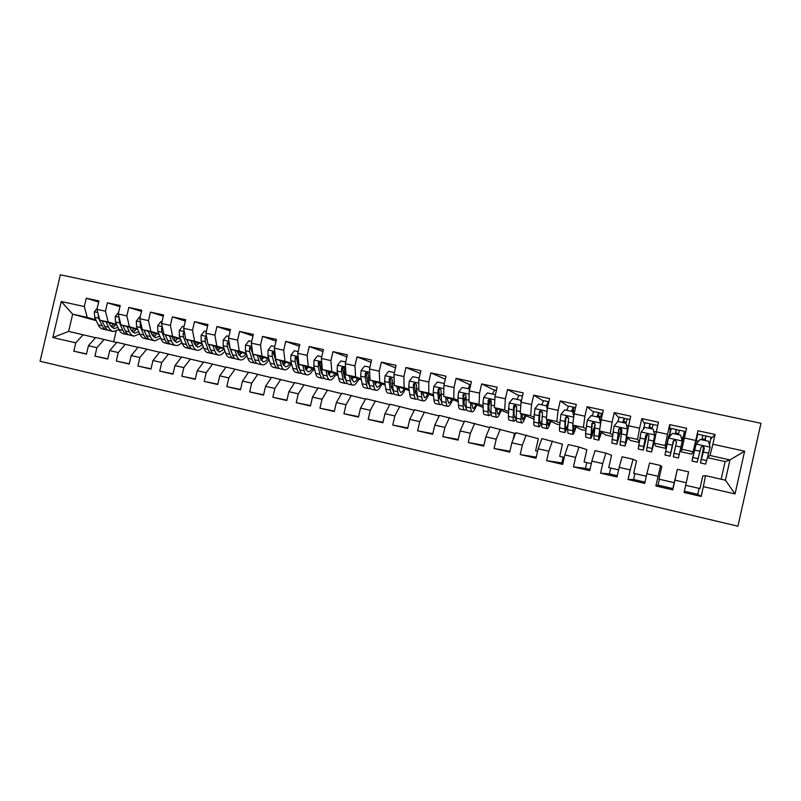 <?xml version="1.0" encoding="UTF-8"?>
<svg xmlns="http://www.w3.org/2000/svg" width="801" height="801" viewBox="0 0 801 801"><rect width="100%" height="100%" fill="white"/><g stroke="black" fill="none" stroke-linecap="round" stroke-linejoin="round"><path stroke-width="1.2" d="M40.05 361.261L737.931 526.197L760.95 423.298L60.345 274.803L40.05 361.261M96.23 320.64L72.661 314.162L68.626 331.384L52.816 337.571L75.785 342.838L73.822 351.198L86.468 354.132L88.43 345.732L96.911 347.674L94.939 356.095L107.724 359.048L109.697 350.608L118.268 352.57L116.295 361.041L129.221 364.034L131.204 355.534L139.875 357.526L137.892 366.037L150.968 369.061L152.961 360.52L161.732 362.533L159.739 371.093L172.966 374.157L174.968 365.566L183.84 367.599L181.837 376.21L195.214 379.314L197.226 370.663L206.197 372.725L204.185 381.386L217.722 384.52L219.734 375.829L228.816 377.912L226.793 386.623L240.49 389.797L242.523 381.046L251.704 383.148L249.672 391.919L263.529 395.123L265.562 386.332L274.863 388.455L272.821 397.276L286.838 400.52L288.881 391.669L298.292 393.832L296.24 402.703L310.428 405.987L312.48 397.086L322.002 399.258L319.939 408.19L334.297 411.514L336.36 402.553L345.992 404.765L343.919 413.737L358.458 417.101L360.52 408.089L370.272 410.322L368.2 419.364L382.898 422.768L384.981 413.696L394.843 415.959L392.76 425.051L407.649 428.495L409.742 419.374L419.724 421.656L417.631 430.808L432.7 434.292L434.793 425.111L444.905 427.434L442.803 436.635L458.052 440.16L460.164 430.928L470.397 433.271L468.285 442.532L483.724 446.107L485.847 436.815L496.209 439.188L494.087 448.51L509.716 452.124L511.849 442.773L522.342 445.176L520.209 454.557L536.039 458.222L538.172 448.81L548.805 451.243L546.662 460.675L562.692 464.39L564.835 454.918L575.599 457.381L573.446 466.883L589.686 470.638L591.839 461.106L602.732 463.599L600.57 473.161L617.02 476.965L619.183 467.373L630.217 469.897L628.054 479.519L644.705 483.383L646.878 473.721L658.062 476.285L655.879 485.967L672.75 489.872L674.943 480.149L686.267 482.743L684.074 492.495L701.165 496.45L697.771 494.327L699.103 488.38M52.816 337.571L61.276 301.516L84.285 306.553L87.219 317.396L95.81 319.769M98.663 302.027L86.238 298.202L84.285 306.553M86.238 298.202L98.913 300.946L96.951 309.326L105.442 311.188L108.215 322.052L116.596 324.375M119.96 306.693L107.414 302.788L105.442 311.188M107.414 302.788L120.23 305.561L118.258 313.992L126.848 315.874L129.442 326.758L137.602 329.041M141.507 311.429L128.821 307.424L126.848 315.874M128.821 307.424L141.777 310.237L139.805 318.718L148.485 320.62L150.918 331.514L158.838 333.757M163.284 316.215L150.468 312.12L148.485 320.62M150.468 312.12L163.584 314.953L161.592 323.494L170.383 325.416L172.626 336.33L180.315 338.523M185.321 321.061L172.365 316.866L170.383 325.416M172.365 316.866L185.632 319.739L183.629 328.32L192.52 330.262L194.583 341.206L202.032 343.349M207.609 325.967L194.523 321.662L192.52 330.262M194.523 321.662L207.93 324.565L205.927 333.196L214.918 335.168L216.801 346.122L224 348.225M230.157 330.943L216.931 326.518L214.918 335.168M216.931 326.518L230.498 329.461L228.485 338.142L237.577 340.135L239.269 351.108L246.217 353.161M252.956 335.979L239.599 331.434L237.577 340.135M239.599 331.434L253.326 334.407L251.304 343.138L260.505 345.151L261.997 356.145L268.685 358.147M276.025 341.086L262.528 336.4L260.505 345.151M262.528 336.4L276.415 339.414L274.383 348.195L283.694 350.237L284.986 361.251L291.414 363.193M299.364 346.272L285.727 341.426L283.694 350.237M285.727 341.426L299.784 344.47L297.742 353.311L307.163 355.374L308.255 366.407L314.403 368.3M322.983 351.529L309.206 346.513L307.163 355.374M309.206 346.513L323.424 349.596L321.381 358.488L330.913 360.58L331.794 371.624L337.652 373.466M346.873 356.876L332.966 351.659L330.913 360.58M332.966 351.659L347.354 354.783L345.291 363.724L354.943 365.837L355.604 376.911L361.181 378.703M371.043 362.302L357.006 356.876L354.943 365.837M357.006 356.876L371.564 360.029L369.501 369.031L379.263 371.163L379.704 382.247L384.991 383.989M395.504 367.819L381.336 362.142L379.263 371.163M381.336 362.142L396.074 365.336L394.002 374.397L403.884 376.56L404.094 387.654L409.081 389.346M420.255 373.446L405.957 367.479L403.884 376.56M405.957 367.479L420.875 370.713L418.793 379.824L428.795 382.017L428.785 393.131L433.451 394.773M445.296 379.193L430.888 372.886L428.795 382.017M430.888 372.886L445.987 376.16L443.894 385.321L454.017 387.544L453.766 398.668L458.122 400.26M470.207 384.88L456.119 378.352L454.017 387.544M456.119 378.352L471.409 381.666L469.296 390.888L479.549 393.131L479.058 404.275L483.083 405.827M494.277 390.147L481.661 383.889L479.549 393.131M481.661 383.889L497.141 387.243L495.018 396.525L505.401 398.798L504.66 409.952L508.345 411.464M518.627 395.494L507.524 389.486L505.401 398.798M507.524 389.486L523.193 392.89L521.071 402.222L531.574 404.525L530.582 415.699L533.907 417.181M543.268 400.911L533.706 395.163L531.574 404.525M533.706 395.163L549.566 398.598L547.433 407.999L558.077 410.332L556.825 421.526L559.789 422.988M568.189 406.417L560.219 400.911L558.077 410.332M560.219 400.911L576.279 404.395L574.137 413.847L584.92 416.21L583.398 427.414L585.982 428.895M593.401 412.034L587.063 406.728L584.92 416.21M587.063 406.728L603.333 410.252L601.181 419.774L612.094 422.167L610.302 433.381L612.475 434.953M618.903 417.832L614.257 412.615L612.094 422.167M614.257 412.615L630.737 416.19L628.575 425.772L639.629 428.195L637.546 439.419L639.258 441.311M644.645 424.019L641.791 418.583L639.629 428.195M641.791 418.583L658.482 422.207L656.309 431.849L667.513 434.302L665.14 445.536L665.861 448.4L655.719 446.137L654.067 443.083L665.14 445.536M669.105 436.024L670.167 431.298L669.686 424.63L667.513 434.302M669.686 424.63L686.597 428.295L684.414 438.007L695.759 440.49L693.095 451.734L691.433 454.087L681.17 451.804L683.984 439.288L682.702 439.008M710.737 439.148L715.073 434.462L697.941 430.758L695.759 440.49M715.073 434.462L712.88 444.235L744.63 451.193L735.058 493.927L703.358 486.668L701.165 496.45M655.879 485.967L658.052 485.136L659.383 479.248M658.052 485.136L672.86 488.56L674.192 482.653M683.774 434.262L685.005 434.532L686.597 428.295M683.944 439.278L685.005 434.532M600.57 473.161L609.411 473.892L610.722 468.074M609.411 473.892L617.301 475.714M546.662 460.675L561.841 462.898L563.153 457.141M561.841 462.898L562.973 463.158M573.446 466.883L585.491 468.365L586.803 462.577M585.491 468.365L589.967 469.396M628.054 479.519L633.591 479.489L634.913 473.631M633.591 479.489L644.985 482.122M684.364 491.223L697.771 494.327M646.878 473.721L649.571 462.998L660.645 465.511L661.756 466.673L658.943 479.148L674.232 482.663L677.366 469.296L688.58 471.839L686.267 482.743M674.943 480.149L677.366 469.296M721.17 479.228L725.125 461.576L729.971 459.914L710.036 455.499L707.714 457.011M725.125 461.576L707.533 457.661M712.88 444.235L710.036 455.499M744.63 451.193L729.971 459.914L725.426 480.189L735.058 493.927M658.062 476.285L660.645 465.511M693.095 451.734L681.871 449.251L681.17 451.804M684.414 438.007L681.871 449.251M646.317 476.245L633.701 473.351L636.495 460.945L633.07 459.263L622.137 456.79L619.183 467.373M630.217 469.897L633.07 459.263M656.309 431.849L654.067 443.083M618.612 469.887L608.75 467.614L611.533 455.288L605.846 453.096L595.053 450.653L591.839 461.106M602.732 463.599L605.846 453.096M639.068 442.442L630.567 440.55L626.602 436.996L637.546 439.419M628.575 425.772L626.602 436.996M591.278 463.599L584.089 461.947L586.863 449.691L578.963 447.008L568.299 444.585L564.835 454.918M575.599 457.381L578.963 447.008M612.274 436.485L605.706 435.023L599.498 430.988L610.302 433.381M601.181 419.774L599.498 430.988M564.274 457.401L559.699 456.35L562.462 444.154L541.877 438.608L538.172 448.81M548.805 451.243L552.41 440.991M585.821 430.598L581.125 429.556L572.725 425.051L583.398 427.414M574.137 413.847L572.725 425.051M537.621 451.273L535.599 450.803L538.352 438.688L515.784 432.69L511.849 442.773M522.342 445.176L526.187 435.043M559.679 424.79L556.825 424.15L546.282 419.183L556.825 421.526M547.433 407.999L546.282 419.183M513.04 439.719L514.502 433.281L490.012 426.853L485.847 436.815M496.209 439.188L500.285 429.176M533.856 419.043L520.179 413.396L530.582 415.699M521.071 402.222L520.179 413.396M489.701 427.594L464.56 421.086L460.164 430.928M470.397 433.271L474.703 423.379M504.66 409.952L494.387 407.679L508.355 413.246M495.018 396.525L494.387 407.679M464.27 421.726L439.409 415.389L434.793 425.111M444.905 427.434L449.431 417.661M479.058 404.275L468.905 402.032L483.143 407.389M469.296 390.888L468.905 402.032M439.138 415.959L414.568 409.762L409.742 419.374M419.724 421.656L424.47 412.004M453.766 398.668L443.734 396.445L458.212 401.661M443.894 385.321L443.734 396.445M414.307 410.272L390.017 404.195L384.981 413.696M394.843 415.959L399.799 406.407M428.785 393.131L418.873 390.938L433.581 396.024M418.793 379.824L418.873 390.938M389.777 404.655L365.757 398.698L360.52 408.089M370.272 410.322L375.429 400.89M415.178 391.419L415.849 391.649M404.094 387.654L394.302 385.491L409.231 390.488M394.002 374.397L394.302 385.491M365.526 399.118L341.797 393.271L336.36 402.553M345.992 404.765L351.349 395.434M391.168 386.032L392.34 386.412M398.698 388.515L399.228 388.685M379.704 382.247L370.032 380.105L385.161 385.041M391.329 387.053L391.869 387.233M369.501 369.031L370.032 380.105M341.566 393.651L318.107 387.904L312.48 397.086M322.002 399.258L327.549 390.047M375.649 383.869L374.998 383.719M367.439 380.715L368.67 381.106M374.898 383.108L375.919 383.439M355.604 376.911L346.042 374.788L361.361 379.664M367.609 381.656L368.65 381.987M345.291 363.724L346.042 374.788M317.887 388.255L294.698 382.598L288.881 391.669M298.292 393.832L304.03 384.71M352.56 378.733L351.509 378.493M343.979 375.459L345.071 375.799M351.549 377.842L352.881 378.262M331.794 371.624L322.342 369.531L337.852 374.367M344.16 376.34L345.251 376.68M321.381 358.488L322.342 369.531M294.488 382.928L271.559 377.361L265.562 386.332M274.863 388.455L280.781 379.444M335.599 374.848L336.911 375.248L335.539 374.948M329.732 373.656L328.53 373.386M320.79 370.272L321.732 370.563M328.871 372.765L330.102 373.146M308.255 366.407L298.913 364.335L314.603 369.141M320.981 371.103L321.922 371.384M297.742 353.311L298.913 364.335M271.359 377.661L248.69 372.175L242.523 381.046M251.704 383.148L257.812 374.237M314.893 370.352L313.021 369.942M307.163 368.64L306.112 368.35M297.872 365.156L298.673 365.396M306.443 367.759L307.574 368.1M313.111 369.782L314.883 370.322M284.986 361.251L275.764 359.198L291.624 363.984M298.072 365.927L298.873 366.167M274.383 348.195L275.764 359.198M248.49 372.465L226.082 367.058L219.734 375.829M228.816 377.912L235.094 369.101M291.964 365.256L290.743 364.986M275.204 360.1L275.864 360.3M284.265 362.803L285.296 363.113M290.863 364.775L291.914 365.096M261.997 356.145L252.876 354.122L268.896 358.888M275.414 360.83L276.075 361.021M283.944 363.364L284.886 363.644M251.304 343.138L252.876 354.122M225.892 367.319L203.734 361.992L197.226 370.663M206.197 372.725L212.645 364.014M269.286 360.22L268.705 360.09M252.796 355.103L253.326 355.254M262.338 357.907L263.259 358.187M239.269 351.108L230.247 349.106L246.438 353.862M253.006 355.784L253.537 355.944M262.027 358.427L262.868 358.678M228.485 338.142L230.247 349.106M203.554 362.242L181.647 356.986L174.968 365.566M183.84 367.599L190.458 358.978M240.64 353.071L241.471 353.311M216.801 346.122L207.88 344.15L224.23 348.886M240.34 353.561L241.091 353.782M205.927 333.196L207.88 344.15M181.467 357.216L159.799 352.04L152.961 360.52M161.732 362.533L168.51 354.012M231.179 351.739L231.319 351.118M219.184 348.285L219.925 348.495M194.583 341.206L185.772 339.244L202.263 343.979M218.893 348.745L219.544 348.936M183.629 328.32L185.772 339.244M159.619 352.26L138.203 347.143L131.204 355.534M139.875 357.526L146.813 349.096M197.967 343.559L198.608 343.739M172.626 336.33L163.915 334.397L180.545 339.123M197.687 343.989L198.237 344.15M161.592 323.494L163.915 334.397M138.032 347.354L116.846 342.307L109.697 350.608M118.268 352.57L125.367 344.23M176.971 338.883L177.522 339.033M150.918 331.514L142.298 329.611L159.079 334.327M139.805 318.718L142.298 329.611M116.676 342.508L95.73 337.521L88.43 345.732M96.911 347.674L104.15 339.424M129.442 326.758L120.921 324.866L137.832 329.591M118.258 313.992L120.921 324.866M95.559 337.712L68.626 331.384M75.785 342.838L83.174 334.678M108.215 322.052L99.785 320.18L116.826 324.906M96.951 309.326L99.785 320.18M685.686 485.296L699.954 488.57L702.777 475.974L705.511 475.674L725.426 480.189M116.095 331.224L113.632 341.757M87.219 317.396L72.661 314.162L61.276 301.516M709.636 445.426L709.536 444.895M695.448 441.802L696.029 441.932M665.861 448.4L668.675 435.934L669.406 436.094M573.746 415.108L574.127 413.937M358.748 380.105L359.028 378.923M336.911 375.248L337.161 374.157M703.358 486.668L705.511 475.674M73.822 351.198L86.518 353.912M94.939 356.095L107.775 358.828M116.295 361.041L129.281 363.794M137.892 366.037L151.029 368.81M159.739 371.093L173.026 373.887M181.837 376.21L195.284 379.023M204.185 381.386L217.792 384.22M226.793 386.623L240.57 389.476M249.672 391.919L263.609 394.783M272.821 397.276L286.928 400.16M296.24 402.703L310.518 405.596M319.939 408.19L334.397 411.093M343.919 413.737L358.558 416.64M368.2 419.364L383.018 422.267M392.76 425.051L407.769 427.944M417.631 430.808L432.84 433.681M442.803 436.635L458.212 439.479M468.285 442.532L483.904 445.326M494.087 448.51L509.927 451.213M520.209 454.557L536.29 457.141M672.75 489.872L672.86 488.56M97.251 308.045L94.338 311.899L94.658 317.336L98.263 324.886C99.524 327.459 101.196 328.901 103.289 329.221L106.363 329.912M109.447 323.714L110.057 323.023M106.112 321.932L108.566 327.188C109.797 329.752 111.449 331.193 113.512 331.514L118.948 329.531C120.13 332.065 121.752 333.506 123.785 333.817L126.918 334.518M108.996 322.733L110.007 324.926L114.122 328.54L117.977 327.409M98.173 314.012L98.593 318.207L102.168 325.767C103.419 328.33 105.091 329.772 107.164 330.092L108.025 330.142M114.483 326.267L115.724 324.595M113.762 324.055L110.918 326.468M112.711 331.334L109.617 330.643C107.544 330.322 105.892 328.881 104.641 326.317L102.047 320.811M111.95 327.569L116.105 324.705M118.638 312.34L115.214 316.495L115.484 321.942L118.928 329.501L122.883 330.382C124.075 332.946 125.677 334.387 127.699 334.688L128.581 334.728M127.009 326.568L129.341 331.824C130.523 334.387 132.115 335.819 134.107 336.13L139.684 333.837M129.792 327.349L130.763 329.541L134.728 333.136L138.773 331.744M134.608 331.063L136.05 329.091M134.157 328.56L131.524 330.923M133.336 335.949L130.173 335.249C128.17 334.938 126.568 333.506 125.377 330.943L122.903 325.416M132.555 332.115L136.53 329.221M119.319 318.317L119.459 322.823L122.883 330.382M140.185 317.056L139.544 316.906L136.32 321.131L136.54 326.608L139.825 334.157C140.966 336.73 142.528 338.152 144.49 338.453L147.694 339.173M148.125 331.244L150.358 336.51C151.479 339.073 153.001 340.505 154.933 340.785L160.651 338.152M150.818 332.004L151.749 334.207L155.564 337.782L159.799 336.08M140.736 322.783L140.095 323.824L140.565 327.499L143.82 335.048C144.951 337.621 146.503 339.043 148.455 339.334L149.366 339.364M154.963 335.899L156.606 333.637M154.783 333.126L152.36 335.419M154.182 340.625L150.958 339.904C149.016 339.614 147.474 338.182 146.343 335.619L143.98 330.082M153.391 336.71L157.166 333.797M161.982 321.812L160.911 321.581L157.667 325.827L157.837 331.314L160.951 338.873C162.032 341.436 163.534 342.858 165.437 343.138L168.701 343.869M169.482 335.979L171.594 341.246C172.656 343.809 174.117 345.231 175.99 345.501C177.912 345.702 179.865 344.69 181.847 342.468M172.085 336.72L172.966 338.923L176.62 342.478L181.056 340.425M162.413 327.369L161.482 328.53L161.902 332.215L164.986 339.774C166.067 342.337 167.549 343.759 169.432 344.04L170.383 344.05M175.569 340.775L177.381 338.232M175.619 337.722L173.437 339.944M166.538 337.872L165.276 334.788M175.269 345.341L171.965 344.6C170.092 344.33 168.611 342.908 167.539 340.345L165.296 334.788M174.448 341.346L178.042 338.412M184.03 326.638L182.528 326.307L179.254 330.573L179.364 336.08L182.308 343.639C183.339 346.202 184.771 347.614 186.603 347.884L189.947 348.625M191.089 340.775L193.071 346.042C194.072 348.605 195.474 350.017 197.276 350.267C199.249 350.458 201.251 349.286 203.284 346.763M193.592 341.486L194.413 343.699L197.907 347.233L202.543 344.75M184.37 332.095L183.109 333.296L183.479 336.991L186.393 344.55C187.414 347.113 188.826 348.525 190.648 348.785L191.629 348.785M196.415 345.682L198.388 342.868M196.696 342.377L194.753 344.48M188.365 343.539L186.713 339.514M196.575 350.117L193.211 349.356C191.399 349.106 189.987 347.694 188.976 345.131L186.843 339.554M195.744 346.022L199.139 343.078M184.901 334.768L184.661 333.757L183.109 333.296M206.318 331.504L204.395 331.083L201.081 335.369L201.141 340.896L203.905 348.455C204.876 351.018 206.237 352.43 208 352.67L211.424 353.441M212.926 345.611L214.798 350.888C215.729 353.451 217.071 354.853 218.793 355.093C220.816 355.254 222.878 353.912 224.961 351.048M215.329 346.312L216.11 348.525L219.434 352.029L224.28 349.056M206.598 336.961L204.976 338.122L205.306 341.827L208.04 349.376C208.991 351.939 210.353 353.341 212.095 353.591L213.106 353.571M217.512 350.618L219.624 347.554M218.002 347.083L216.31 349.036M210.232 348.805L208.38 344.29M218.122 354.943L214.688 354.172C212.946 353.932 211.604 352.52 210.653 349.957L208.64 344.37M217.281 350.738L220.465 347.794M207.449 341.687L206.468 338.563L204.976 338.122M228.876 336.44L226.503 335.919L223.169 340.225L223.159 345.772L225.742 353.331C226.653 355.894 227.955 357.286 229.647 357.516L233.141 358.297M235.013 350.508L236.756 355.784C237.637 358.347 238.898 359.739 240.56 359.959C242.633 360.11 244.746 358.548 246.888 355.294M237.316 351.178L238.047 353.401L241.211 356.886C242.753 357.016 244.345 355.954 245.977 353.722M229.106 342.007L227.094 342.988L227.374 346.703L229.927 354.262C230.818 356.825 232.11 358.217 233.782 358.447L234.833 358.397M239.008 355.424L241.091 352.29M239.539 351.829L238.107 353.601M232.29 354.022L230.298 349.126M239.92 359.819L236.405 359.028C234.733 358.808 233.451 357.416 232.57 354.853L230.688 349.236M239.058 355.494L242.032 352.57M230.207 348.876L228.525 343.429L227.094 342.988M251.694 341.426L248.861 340.805L245.496 345.131L245.436 350.698L247.829 358.257C248.68 360.82 249.912 362.202 251.534 362.422L255.098 363.213M257.361 355.464L258.973 360.74C259.784 363.304 260.976 364.685 262.568 364.886C264.7 365.006 266.873 363.203 269.076 359.479M259.554 356.115L260.225 358.337L263.219 361.802C264.7 361.912 266.232 360.83 267.824 358.568M251.904 347.354C250.823 346.372 250.012 346.563 249.461 347.924L249.692 351.649L252.055 359.198C252.886 361.762 254.107 363.143 255.719 363.354L256.801 363.284M260.936 360.029L262.798 357.076M261.316 356.635L260.175 358.157M254.558 359.218L250.833 348.345L249.461 347.924M261.957 364.755L258.363 363.954C256.761 363.744 255.559 362.352 254.728 359.799L252.986 354.162M261.086 360.28L263.829 357.386M252.786 353.511L252.125 348.936M274.783 346.473L271.479 345.752L268.085 350.097L267.965 355.684L270.177 363.243C270.948 365.797 272.11 367.178 273.662 367.379L277.306 368.19M279.96 360.47L281.441 365.747C282.182 368.31 283.314 369.682 284.816 369.872C286.958 369.952 289.131 367.959 291.354 363.904M282.042 361.101L282.663 363.324L285.476 366.768C286.888 366.858 288.37 365.757 289.912 363.474M284.235 369.742L280.57 368.921C279.048 368.73 277.907 367.359 277.146 364.795L275.003 357.246L274.823 353.511C274.373 351.539 273.491 351.238 272.16 352.6L272.27 356.645L274.443 364.195C275.214 366.748 276.355 368.13 277.897 368.32L279.018 368.21M283.133 364.625L284.745 361.912M283.334 361.491L282.493 362.703M277.046 364.435L273.421 352.991L272.16 352.6M283.374 365.106L285.887 362.252M298.142 351.579L294.357 350.748L290.933 355.123L290.753 360.73L292.765 368.28C293.476 370.843 294.568 372.205 296.04 372.385L299.764 373.216M302.818 365.526L304.16 370.823C304.841 373.376 305.892 374.748 307.324 374.918C309.356 374.968 311.449 372.946 313.612 368.84M304.801 366.137L305.361 368.37L307.995 371.794C309.336 371.864 310.758 370.743 312.25 368.42M306.773 374.788L303.028 373.947C301.587 373.777 300.515 372.415 299.824 369.852L297.872 362.302L297.752 358.558C297.481 356.785 296.65 356.355 295.239 357.286L295.108 361.692L297.091 369.241C297.782 371.804 298.863 373.166 300.325 373.346L301.486 373.186M305.602 369.191L306.943 366.798M305.612 366.387L305.071 367.228M299.774 369.672L298.292 366.798L296.4 357.657L295.239 357.286M305.912 369.952L308.185 367.178M321.782 356.745L317.506 355.804L314.052 360.21L313.802 365.827L315.624 373.376C316.265 375.939 317.286 377.291 318.678 377.451L322.473 378.302M321.622 373.316L322.232 372.685M325.947 370.653L327.148 375.949C327.749 378.503 328.73 379.864 330.092 380.014C332.014 380.034 334.027 377.982 336.13 373.837M327.809 371.233L328.31 373.476L330.763 376.87C332.035 376.931 333.396 375.779 334.848 373.436M329.571 379.894L325.747 379.033C324.375 378.883 323.384 377.531 322.763 374.968L321.001 367.429L320.941 363.674C320.79 362.052 320.01 361.551 318.618 362.152L318.217 366.808L319.989 374.347C320.62 376.911 321.622 378.272 323.003 378.422L324.215 378.212M328.36 373.687L329.391 371.734M322.753 374.928L321.171 371.884L319.409 364.335L319.689 362.513L318.618 362.152M328.72 374.818L330.733 372.145M345.702 361.972L340.926 360.931L337.431 365.346L337.121 370.993L338.743 378.533C339.314 381.086 340.255 382.437 341.566 382.578L345.451 383.449M344.61 378.182L345.371 377.271M349.336 375.839L350.397 381.136C350.938 383.689 351.839 385.031 353.111 385.171C354.933 385.171 356.856 383.068 358.898 378.883M351.088 376.39L351.529 378.643L353.792 382.007C354.993 382.047 356.295 380.875 357.697 378.503M352.63 385.061L348.725 384.18C347.434 384.049 346.513 382.698 345.962 380.145L344.41 372.605L344.4 368.84C344.32 367.349 343.599 366.788 342.237 367.178L341.576 368.22L341.586 371.974L343.158 379.524C343.719 382.077 344.65 383.429 345.952 383.559L347.213 383.279M351.419 378.082L352.09 376.71M345.972 380.205L344.31 377.031L342.748 369.481L343.249 367.519L342.237 367.178M351.799 379.684L353.541 377.171M369.902 367.259L364.615 366.107L361.091 370.553L360.72 376.21L362.122 383.749C362.623 386.302 363.494 387.644 364.725 387.764L368.69 388.655M367.889 383.038L368.79 381.767M373.006 381.076L373.927 386.382C374.387 388.936 375.218 390.267 376.41 390.377C378.112 390.357 379.944 388.225 381.927 383.989M374.638 381.606L375.028 383.859L377.091 387.203C378.212 387.223 379.454 386.032 380.805 383.619M375.949 390.277L371.964 389.386C370.753 389.266 369.912 387.934 369.431 385.381L368.14 374.067C368.1 372.665 367.419 372.085 366.107 372.325L365.276 373.436L365.236 377.211L366.598 384.75C367.088 387.304 367.939 388.635 369.161 388.755L370.473 388.385M374.768 382.367L375.048 381.747M369.451 385.501L367.709 382.237L366.357 374.688L367.038 372.645L366.107 372.325M375.158 384.54L376.61 382.247M394.402 372.615L388.595 371.344L385.031 375.819L384.6 381.496L385.792 389.026C386.212 391.579 387.003 392.911 388.155 393.011L392.2 393.922M391.449 387.854L392.5 386.132M396.956 386.372L397.727 391.689C398.107 394.242 398.858 395.564 399.969 395.654C401.551 395.604 403.303 393.431 405.216 389.146M398.467 386.883L398.788 389.146L400.66 392.46C401.712 392.46 402.883 391.238 404.185 388.795M399.549 395.564L395.474 394.653C394.342 394.553 393.581 393.231 393.181 390.678L392.16 379.364L390.227 377.561L389.266 378.723L389.166 382.508L390.317 390.037C390.728 392.59 391.499 393.912 392.63 394.012L394.012 393.521M393.201 390.818L391.399 387.504L390.217 379.063L391.088 377.872L390.227 377.561M398.818 389.336L399.939 387.374M419.203 378.032L412.855 376.65L409.261 381.146L408.75 386.843L409.732 394.372C410.082 396.916 410.783 398.237 411.854 398.317L415.989 399.248M415.319 392.58L416.51 390.277M421.196 391.739L421.807 397.066C422.117 399.609 422.778 400.921 423.809 400.991C425.271 400.911 426.933 398.698 428.775 394.362M422.578 392.22L424.5 397.787C425.471 397.767 426.583 396.515 427.834 394.042M423.419 400.911L419.253 399.979C418.212 399.899 417.531 398.588 417.211 396.034L416.47 384.72L414.608 382.868L413.536 384.079L413.376 387.864L414.307 395.394C414.648 397.937 415.339 399.258 416.39 399.339L417.832 398.678M417.221 396.125L415.349 392.83L414.407 384.39L415.409 383.168L414.608 382.868M422.788 394.032L423.549 392.55M444.305 383.519L437.406 382.017L433.782 386.533L433.201 392.25L433.952 399.769C434.222 402.322 434.853 403.624 435.824 403.684L440.049 404.635M439.499 397.196L440.85 394.112M444.205 383.499L444.455 382.848M445.716 397.156L446.167 402.502C446.407 405.046 446.988 406.347 447.919 406.397C449.271 406.277 450.833 404.024 452.615 399.639M446.978 397.616L448.62 403.163C449.511 403.123 450.562 401.852 451.754 399.329M447.569 406.317L443.313 405.366C442.362 405.306 441.762 404.004 441.521 401.461L441.071 390.137L439.268 388.265L438.107 389.486L437.877 393.291L438.588 400.81C438.848 403.354 439.449 404.655 440.42 404.715L441.952 403.834M441.511 401.411L439.599 398.227L438.898 389.787L439.989 388.545L439.268 388.265M447.058 398.588L447.439 397.777M469.716 389.076L462.247 387.444L458.593 391.989L457.942 397.727L458.462 405.236C458.653 407.789 459.193 409.081 460.084 409.121L464.4 410.082M463.999 401.601L465.832 396.555M468.144 388.735C469.066 386.182 469.857 384.86 470.527 384.77L470.668 384.8M470.537 402.643L470.828 407.999C470.978 410.543 471.479 411.824 472.32 411.864C473.541 411.714 475.013 409.421 476.725 404.976M471.669 403.073L473.031 408.61C473.842 408.55 474.813 407.238 475.954 404.685M471.999 411.784L467.664 410.813C466.803 410.783 466.292 409.491 466.122 406.948L465.962 395.624L464.21 393.722L462.958 394.963L463.148 406.287C463.328 408.83 463.859 410.122 464.73 410.162L466.372 408.951M466.102 406.648L465.431 406.918L464.129 403.674L463.679 395.253L464.86 393.992L464.21 393.722M495.238 395.584L494.998 394.603L487.398 392.941L483.704 397.506L482.983 403.263L483.263 410.773C483.383 413.316 483.834 414.598 484.635 414.618L489.031 415.599M488.84 405.686L490.723 399.719M492.365 394.032L494.728 390.037M495.659 408.19L495.779 413.566C495.849 416.109 496.26 417.381 497.01 417.391C498.112 417.211 499.484 414.868 501.126 410.372M496.66 408.58L497.731 414.117C498.452 414.037 499.363 412.695 500.445 410.102M496.73 417.321L492.305 416.33C491.534 416.32 491.103 415.038 491.013 412.505L491.163 401.181L489.441 399.258L488.129 400.51L488.009 411.834C488.109 414.377 488.55 415.649 489.331 415.669L491.123 413.987M490.993 411.754L490.042 412.405L488.95 409.201L488.76 400.78L490.022 399.509L489.441 399.258M521.061 402.282L520.55 400.19L512.85 398.508L509.126 403.093L508.375 416.37C508.405 418.913 508.765 420.185 509.476 420.175L513.972 421.186M514.082 409.201L515.253 405.136M516.865 399.389L519.068 395.334M521.091 413.787L521.04 419.203C521.02 421.737 521.341 422.998 522.002 422.988C522.973 422.768 524.234 420.375 525.816 415.809M521.952 414.157L522.723 419.694L525.236 415.569M520.55 400.19L521.261 401.381M521.761 422.928L517.236 421.917C516.555 421.927 516.214 420.665 516.214 418.122L516.675 406.798L514.983 404.865L513.591 406.117L513.171 417.441C513.191 419.984 513.541 421.246 514.222 421.246L516.224 418.803M516.224 416.65L514.943 417.962L514.072 414.788L514.142 406.377L515.474 405.096L514.983 404.865M547.293 409.401L546.412 405.847L538.622 404.135L534.858 408.75L533.776 422.047C533.726 424.58 533.997 425.832 534.607 425.802L539.203 426.833M541.656 404.805L543.689 400.69M546.843 419.444L546.602 424.9C546.502 427.434 546.733 428.685 547.293 428.645C548.124 428.395 549.296 425.952 550.798 421.316M547.554 419.784L548.024 425.341L550.317 421.086M546.412 405.847L547.393 408.43M547.083 428.595L542.457 427.564C541.887 427.594 541.636 426.342 541.716 423.809L542.487 412.485L540.825 410.533L539.373 411.804L538.642 423.128C538.572 425.661 538.833 426.913 539.413 426.883L541.746 423.148M541.816 421.096L540.144 423.579L539.504 420.445L539.844 412.034L540.825 410.533M548.084 405.176L547.604 404.916L546.853 406.217M546.402 405.837L548.305 401.691L548.805 401.962M571.544 411.334L573.286 407.118L575.498 407.859M574.768 411.083L572.585 410.372L571.994 411.434M573.816 416.43L572.595 411.564L564.705 409.842L560.9 414.477L559.498 427.784C559.358 430.307 559.539 431.549 560.049 431.499L564.735 432.55M566.748 410.282L568.6 406.107M572.905 425.141L572.885 434.372C573.576 434.092 574.647 431.579 576.089 426.853M573.476 425.451L573.616 431.048L575.699 426.643M572.595 411.564L573.906 415.729M572.715 434.342L567.999 433.281L567.539 429.576L568.63 418.252L566.978 416.28L565.476 417.551L564.925 421.396L564.915 432.59L567.749 426.613M567.889 424.65L565.646 429.276L565.246 426.162L565.856 417.772L566.978 416.28M574.457 412.455L574.067 413.927M596.995 416.9L598.567 412.625L601.441 413.496M600.319 416.66L597.856 415.889L597.346 416.971M600.66 423.258L599.108 417.361L591.118 415.609L587.273 420.285L585.531 433.591L585.801 437.266L590.587 438.337M592.139 415.839L593.811 411.584M600.59 423.208L598.667 436.515L598.788 440.18L601.691 432.41M599.739 431.138L599.528 436.835L601.401 432.23M599.108 417.361L600.71 422.948M598.657 440.149L593.841 439.068L595.093 424.079L593.451 422.097L591.899 423.379L590.727 438.367C591.468 437.897 592.71 434.442 594.452 428.034M594.863 425.291L591.468 435.033L592.189 423.569L593.451 422.097M601.681 413.296L599.699 418.963M622.747 422.527L624.149 418.182L627.103 419.063M626.092 422.277L623.428 421.466L622.988 422.578M625.951 423.228L627.604 429.276L625.951 423.228L617.861 421.456L613.977 426.152L611.864 443.103L616.75 444.195M617.811 421.526L619.313 417.131M627.604 429.276L625.761 442.683L627.443 437.746M627.453 429.116L625.01 446.047L627.624 437.917M624.92 446.027L620.004 444.925L621.896 429.987L620.264 427.984L618.662 429.276L616.85 444.225L621.476 428.515M618.953 429.126L621.015 429.586L617.601 440.86L618.853 429.446L620.264 427.984M627.283 418.873L625.851 423.208M621.015 429.586L621.316 428.365M648.8 428.225L650.042 423.819L653.075 424.7M652.184 427.964L649.311 427.113L648.95 428.255M653.125 429.166L654.727 435.243L653.125 429.166L644.935 427.374L641.02 432.099L638.247 449.011L643.233 450.132M643.293 429.356L645.105 422.738L650.072 423.819M654.727 435.243L652.314 448.61L655.078 437.997M654.667 435.093L651.553 451.994L654.547 440.67M643.684 446.558L643.293 450.142L647.398 433.952L645.756 435.243L643.684 446.558L638.567 445.416M645.956 435.083L647.128 435.333L644.044 446.768L645.856 435.404L647.488 434.102M653.195 424.5L651.954 428.905M647.128 435.333L647.448 433.952M651.513 451.984L646.487 450.863L649.03 435.964L647.398 433.952M675.183 433.992L676.244 429.516L679.358 430.397M678.597 433.711L675.503 432.84L675.223 433.992M679.228 454.487L674.031 453.326L673.301 456.86L678.427 458.012L682.222 441.151L680.66 435.183L672.359 433.371L668.404 438.117L664.95 454.998L670.047 456.139M669.155 437.216L671.248 428.425L676.254 429.516M682.222 441.151L684.434 431.298L679.418 430.207L678.367 434.683M674.031 453.326L676.505 442.022L674.883 439.999L673.19 441.291L670.067 456.139L673.721 440.53M673.301 441.101L670.827 452.735L673.19 441.421L674.883 440.129M673.551 441.161L673.691 440.56M702.757 435.504L705.981 435.984L705.11 440.53M705.02 440.51L705.22 439.318L702.097 438.858M700.485 462.948L705.641 464.099L710.127 447.288L708.535 441.281L700.134 439.439L696.129 444.215L691.994 461.046L696.96 437.516L695.538 441.822M696.129 444.215L692.765 457.631L697.711 434.182L696.79 435.884M709.516 444.976L711.058 437.086L705.981 435.984M703.709 446.658L700.444 462.938L704.339 448.149L702.717 446.117L700.975 447.409L697.17 462.207L692.014 461.056M701.886 439.829L702.777 435.283L697.711 434.182M703.769 446.708L703.538 447.769L704.269 447.929M702.717 446.117L704.229 448.26L701.215 459.524L703.538 447.769M97.792 312.54L94.418 311.799M102.168 325.767L98.263 324.886M108.566 327.188L104.641 326.317M98.593 318.207L94.658 317.336M119.039 317.206L115.294 316.385M129.341 331.824L125.377 330.943M119.459 322.823L115.484 321.942M119.569 319.339L118.948 319.158M140.535 321.932L136.4 321.031M143.82 335.048L139.825 334.157M150.358 336.51L146.343 335.619M140.565 327.499L136.54 326.608M141.036 324.095L140.095 323.824M162.273 326.718L157.747 325.717M164.986 339.774L160.951 338.873M171.594 341.246L167.539 340.345M161.902 332.215L157.837 331.314M162.743 328.901L161.482 328.53M184.27 331.544L179.334 330.463M186.393 344.55L182.308 343.639M193.071 346.042L188.976 345.131M183.479 336.991L179.364 336.08M206.508 336.44L201.171 335.269M208.04 349.376L203.905 348.455M214.798 350.888L210.653 349.957M205.306 341.827L201.141 340.896M229.006 341.386L223.249 340.115M229.927 354.262L225.742 353.331M236.756 355.784L232.57 354.853M227.374 346.703L223.159 345.772M251.764 346.382L245.577 345.031M252.055 359.198L247.829 358.257M258.973 360.74L254.728 359.799M249.692 351.649L245.436 350.698M274.793 351.449L268.165 349.997M274.443 364.195L270.177 363.243M281.441 365.747L277.146 364.795M272.27 356.645L267.965 355.684M275.534 357.366L275.003 357.246M273.391 353.321L272.1 352.911M298.092 356.565L291.013 355.013M297.091 369.241L292.765 368.28M304.16 370.823L299.824 369.852M295.108 361.692L290.753 360.73M298.723 362.493L297.872 362.302M296.22 358.347L294.988 357.947M321.662 361.752L314.132 360.1M319.989 374.347L315.624 373.376M327.148 375.949L322.763 374.968M318.217 366.808L313.802 365.827M322.182 367.689L321.001 367.429M319.309 363.434L318.147 363.053M345.521 366.998L337.521 365.236M343.158 379.524L338.743 378.533M350.397 381.136L345.962 380.145M341.586 371.974L337.121 370.993M345.922 372.936L344.41 372.605M342.668 368.58L341.576 368.22M369.661 372.305L361.181 370.442M366.598 384.75L362.122 383.749M373.927 386.382L369.431 385.381M365.236 377.211L360.72 376.21M369.942 378.252L368.09 377.842M366.297 373.787L365.276 373.436M394.092 377.671L385.121 375.699M390.317 390.037L385.792 389.026M397.727 391.689L393.181 390.678M389.166 382.508L384.6 381.496M394.252 383.629L392.049 383.148M390.217 379.063L389.266 378.723M418.813 383.108L409.351 381.026M414.307 395.394L409.732 394.372M421.807 397.066L417.211 396.034M413.376 387.864L408.75 386.843M418.863 389.076L416.3 388.515M414.407 384.39L413.536 384.079M443.844 388.615L433.872 386.422M438.588 400.81L433.952 399.769M446.167 402.502L441.521 401.461M437.877 393.291L433.201 392.25M443.764 394.593L440.84 393.942M438.898 389.787L438.107 389.486M469.186 394.182L458.683 391.869M463.148 406.287L458.462 405.236M470.828 407.999L466.122 406.948M462.678 398.778L457.942 397.727M468.975 400.17L465.671 399.439M463.679 395.253L462.958 394.963M494.838 399.819L483.794 397.396M488.009 411.834L483.263 410.773M490.412 400.81L491.183 400.981M495.779 413.566L491.013 412.505M487.769 404.325L482.983 403.263M494.487 405.817L490.803 404.996M488.76 400.78L488.129 400.51M520.8 405.526L509.216 402.983M513.171 417.441L508.375 416.37M514.953 406.217L516.695 406.608M521.04 419.203L516.214 418.122M513.181 409.952L508.325 408.88M520.32 411.534L516.245 410.633M514.142 406.377L513.591 406.117M547.093 411.313L534.948 408.64M538.642 423.128L533.776 422.047M539.914 411.724L542.517 412.295M547.864 406.097L546.973 405.907M546.602 424.9L541.716 423.809M538.893 415.639L533.977 414.558M546.482 417.321L541.997 416.33M573.015 410.633L573.746 407.409M573.726 417.161L561 414.367M564.425 428.875L559.498 427.784M565.937 417.451L568.66 418.052M574.577 411.934L572.014 411.374M572.475 430.678L567.539 429.576M564.925 421.396L559.949 420.305M572.965 423.178L568.069 422.097M574.147 413.616L573.326 413.436M598.177 416.13L598.918 412.885M600.55 423.058L587.373 420.165M590.517 434.703L585.531 433.591M592.279 423.258L595.123 423.879M600.079 417.511L597.356 416.92M599.849 419.574L601.171 419.864M598.667 436.515L593.671 435.404M591.278 427.233L586.242 426.122M599.518 429.056L594.462 427.934M623.649 421.696L624.38 418.432M627.423 428.966L614.077 426.032M616.93 440.59L611.884 439.469M625.871 423.148L623.008 422.517M626.622 425.431L628.555 425.862M625.191 442.432L620.124 441.301M617.961 433.141L612.865 432.009M626.302 434.983L621.186 433.852M649.421 427.323L650.162 424.039M654.627 434.953L641.12 431.979M651.964 428.855L648.96 428.195M653.726 431.369L656.299 431.939M654.357 436.935L655.258 437.126M652.034 448.42L646.908 447.278M644.975 439.118L639.819 437.977M653.426 440.981L648.249 439.839M675.503 433.011L676.244 429.706M682.182 441.011L668.495 437.997M670.757 452.595L665.591 451.444M678.387 434.623L675.233 433.932M669.686 434.873L670.888 435.133M681.24 437.396L682.983 437.777M672.339 445.166L667.113 444.014M680.89 447.058L675.643 445.897M710.087 447.138L696.229 444.094M698.182 458.713L692.945 457.551M705.04 440.45L701.896 439.769M696.349 440.71L698.652 441.211M709.125 443.504L709.806 443.654M706.752 460.625L701.496 459.454M700.054 451.303L694.757 450.132M708.715 453.216L703.398 452.044M705.09 439.479L705.841 436.144M113.462 328.39L114.122 328.54M134.087 332.996L134.728 333.136M154.943 337.642L155.564 337.782M176.02 342.347L176.62 342.478M197.336 347.103L197.907 347.233M218.883 351.909L219.434 352.029M240.68 356.775L241.211 356.886M262.708 361.692L263.219 361.802M496.42 390.407L494.597 390.007M522.462 396.074L518.948 395.304M548.305 401.691L543.589 400.66M573.115 410.673L573.846 407.449M573.286 407.118L568.52 406.087M598.287 416.17L599.018 412.926M598.567 412.625L593.741 411.574M602.602 413.496L601.621 413.286M623.749 421.737L624.49 418.472M624.149 418.182L619.263 417.121M629.997 419.454L627.243 418.863M649.521 427.364L650.262 424.079M657.741 425.491L653.175 424.5M675.603 433.061L676.354 429.757"/></g></svg>
